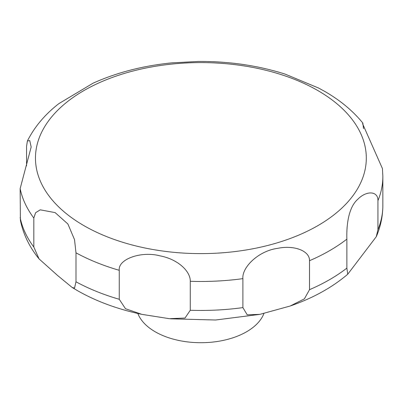 <?xml version="1.0" encoding="UTF-8"?>
<svg xmlns="http://www.w3.org/2000/svg" width="403" height="403" viewBox="0 0 403 403"><rect width="100%" height="100%" fill="white"/><g stroke="black" fill="none" stroke-linecap="round" stroke-linejoin="round"><path stroke-width="0.6" d="M137.841 313.474A64.566 37.278 0 0 0 155.231 331.795A64.566 37.278 0 0 0 219.015 341.21A64.566 37.278 0 0 0 263.95 313.433M74.52 288.085L72.187 287.49L57.543 275.44L39.056 258.897L33.822 247.024L33.822 218.053L35.585 212.739L40.24 209.837L55.105 212.598L67.9 223.992L74.52 239.639L75.991 252.822L75.991 281.793L74.52 288.085M26.558 165.829L26.558 146.309L27.409 140.974L29.751 140.582L31.172 147.024L20.15 188.594L20.397 220.34C23.288 234.329 29.505 247.185 39.056 258.897M318.713 88.091L285.148 74.117M285.384 74.192C258.157 65.518 229.206 61.266 198.538 61.452L171.915 62.858M172.756 62.777C143.574 65.603 117.011 72.409 93.068 83.184L58.878 103.616C45.03 114.371 34.537 126.824 27.409 140.974M119.253 299.283L119.253 270.312C117.787 259.21 141.211 250.852 159.759 255.809C177.748 259.089 190.564 271.264 190.271 281.299L190.271 310.27L185.007 318.038L169.361 318.692L141.801 314.34L125.464 308.703L119.253 299.283A181.965 105.057 0 0 1 75.991 281.793M242.888 307.61L242.888 278.639C241.775 267.647 258.026 251.044 277.516 248.364C294.215 244.868 309.836 250.873 309.519 260.701L309.519 289.671L304.371 298.88L290.175 306.018L259.875 314.36L247.21 314.819L242.888 307.61A181.965 105.057 0 0 1 190.271 310.27M346.867 268.111L346.867 239.14C346.499 228.456 347.487 208.23 357.788 199.289C366.186 190.523 378.18 190.72 377.938 200.669L377.938 229.639L376.276 236.707L347.739 274.226L346.867 268.111A181.965 105.057 0 0 1 309.519 289.671M377.938 200.669A181.965 105.057 0 0 0 382.85 176.423L382.452 168.63L362.589 123.761L362.841 123.066L363.506 128.648M83.915 225.64A165.421 95.506 0 0 0 317.861 225.64A165.421 95.506 0 0 0 317.861 90.574A165.421 95.506 0 0 0 83.915 90.574A165.421 95.506 0 0 0 83.915 225.64M20.15 217.565A181.965 105.057 0 0 0 33.822 247.024M20.15 188.594A181.965 105.057 0 0 0 33.822 218.053M75.991 252.822A181.965 105.057 0 0 0 119.253 270.312M190.271 281.299A181.965 105.057 0 0 0 242.888 278.639M309.519 260.701A181.965 105.057 0 0 0 346.867 239.14M377.938 229.639A181.965 105.057 0 0 0 382.85 205.394C382.815 216.179 380.618 226.622 376.276 236.707M141.801 314.34C117.6 309.242 96.03 301.273 77.084 290.427L72.187 287.49M362.841 123.066C352.842 110.81 340.127 100.251 324.692 91.385L318.259 87.849M382.85 176.423L382.85 205.394M347.739 274.226C331.996 287.596 312.809 298.195 290.175 306.013M259.875 314.36L215.64 320.007L170.494 318.808"/></g></svg>
